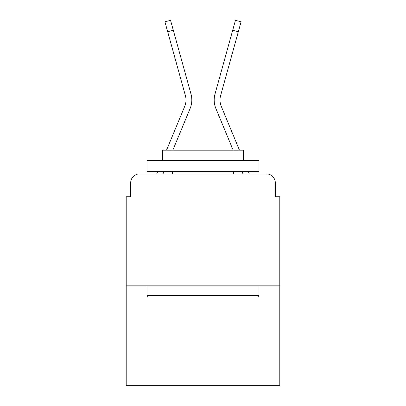 <?xml version="1.0" encoding="UTF-8"?>
<svg xmlns="http://www.w3.org/2000/svg" width="406" height="406" viewBox="0 0 406 406"><rect width="100%" height="100%" fill="white"/><g stroke="black" fill="none" stroke-linecap="round" stroke-linejoin="round"><path stroke-width="0.61" d="M130.681 182.847L130.681 196.732L130.681 182.847A8.957 8.957 0 0 1 139.639 173.895L156.767 173.895A28.212 28.212 0 0 1 157.462 172.037L157.624 171.657M279.795 285.844L126.205 285.844L126.205 385.7L279.795 385.7L279.795 196.732L275.319 196.732L275.319 182.847A8.957 8.957 0 0 0 266.361 173.895L139.639 173.895M126.205 285.844L126.205 196.732L130.681 196.732M163.928 171.657L162.999 173.895L163.928 171.657L162.999 173.895L163.928 171.657L162.999 173.895L163.928 171.657L162.999 173.895L163.928 171.657L162.999 173.895L163.928 171.657L162.999 173.895L168.074 173.895M237.926 173.895L243.001 173.895L242.072 171.657M248.376 171.657L248.538 172.037A28.212 28.212 0 0 1 249.233 173.895L266.361 173.895M275.319 196.732L275.319 182.847M172.844 150.159L190.094 108.59A22.391 22.391 0 0 0 190.993 94.025L173.301 30.227L167.688 31.78L164.937 21.858L170.545 20.3L173.301 30.227M233.156 150.159L215.906 108.59A22.391 22.391 0 0 1 215.007 94.025L235.455 20.3L241.062 21.858L238.312 31.78L232.699 30.227M166.541 150.159L184.72 106.357A16.57 16.57 0 0 0 185.38 95.577L167.688 31.78M184.72 106.357A16.57 16.57 0 0 0 185.38 95.577A16.57 16.57 0 0 1 184.72 106.357A16.57 16.57 0 0 0 185.38 95.577A16.57 16.57 0 0 1 184.72 106.357A16.57 16.57 0 0 0 185.38 95.577A16.57 16.57 0 0 1 184.72 106.357A16.57 16.57 0 0 0 185.38 95.577A16.57 16.57 0 0 1 184.72 106.357A16.57 16.57 0 0 0 185.38 95.577M239.459 150.159L221.28 106.357A16.57 16.57 0 0 1 220.62 95.577L238.312 31.78M221.28 106.357A16.57 16.57 0 0 1 220.62 95.577A16.57 16.57 0 0 0 221.28 106.357A16.57 16.57 0 0 1 220.62 95.577A16.57 16.57 0 0 0 221.28 106.357A16.57 16.57 0 0 1 220.62 95.577A16.57 16.57 0 0 0 221.28 106.357A16.57 16.57 0 0 1 220.62 95.577A16.57 16.57 0 0 0 221.28 106.357A16.57 16.57 0 0 1 220.62 95.577M257.632 297.035L148.368 297.035L147.028 295.695L258.972 295.695L257.632 297.035M147.028 160.461L258.972 160.461L258.972 171.657L147.028 171.657L147.028 160.461M243.301 160.461L243.301 150.159L162.699 150.159L162.699 160.461M147.028 285.844L147.028 295.695M258.972 285.844L258.972 295.695M172.55 171.657L172.55 173.895M233.45 171.657L233.45 173.895M162.268 160.461L162.699 159.421M243.732 160.461L243.301 159.421"/></g></svg>
